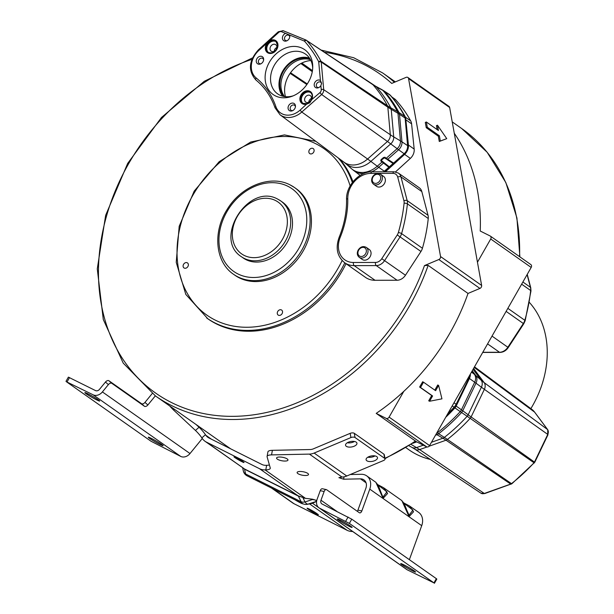 <?xml version="1.0" encoding="UTF-8"?>
<svg xmlns="http://www.w3.org/2000/svg" width="614" height="614" viewBox="0 0 614 614"><rect width="100%" height="100%" fill="white"/><g stroke="black" fill="none" stroke-linecap="round" stroke-linejoin="round"><path stroke-width="0.92" d="M405.877 447.637L409.124 449.924A95.677 76.105 -54.9 0 0 416.883 454.552A95.677 76.105 -54.9 0 0 430.33 459.449M530.872 408.632A95.677 76.105 -54.9 0 0 529.383 302.418M530.657 264.465A2.441 1.942 125.1 0 1 530.849 264.58A2.441 1.942 125.1 0 1 531.187 267.443L429.577 445.587A2.441 1.942 125.1 0 1 426.638 446.831L415.709 441.359M398.386 173.079L419.232 187.738A9.747 7.759 125.1 0 1 421.818 191.583L428.035 215.291A9.747 7.759 125.1 0 1 428.25 218.5A158.443 126.039 125.1 0 1 422.432 248.271A9.747 7.759 125.1 0 1 420.958 251.479L405.463 275.218A9.747 7.759 125.1 0 1 397.097 280.245L375.031 280.283A24.376 19.387 125.1 0 1 365.476 277.374L344.631 262.715A24.376 19.387 -54.9 0 0 354.186 265.624L376.252 265.593A9.747 7.759 -54.9 0 0 384.617 260.559L400.113 236.82A9.747 7.759 -54.9 0 0 401.587 233.612A158.443 126.039 -54.9 0 0 407.412 203.84A9.747 7.759 -54.9 0 0 407.189 200.632L400.973 176.924A9.747 7.759 -54.9 0 0 398.386 173.079L394.119 171.767L372.053 171.797C359.106 171.406 345.928 185.904 346.549 199.558C346.726 212.068 344.27 224.617 339.181 237.188C335.313 247.972 337.124 256.483 344.631 262.715M359.244 257.335L362.268 259.461A6.094 4.851 -54.9 0 0 370.127 256.652A6.094 4.851 -54.9 0 0 369.275 249.491L366.259 247.365C363.166 245.823 360.479 246.705 358.208 250.005C356.726 252.983 357.072 255.424 359.244 257.335A6.094 4.851 -54.9 0 0 367.103 254.534A6.094 4.851 -54.9 0 0 366.259 247.365M373.558 184.223L376.582 186.349A6.094 4.851 -54.9 0 0 384.433 183.548A6.094 4.851 -54.9 0 0 383.589 176.379L380.573 174.253C377.472 172.718 374.793 173.593 372.521 176.893C371.04 179.871 371.386 182.32 373.558 184.223A6.094 4.851 -54.9 0 0 381.417 181.422A6.094 4.851 -54.9 0 0 380.573 174.253M251.893 59.404A195.006 155.127 -54.9 0 0 98.839 260.29A195.006 155.127 -54.9 0 0 229.444 416.33A195.006 155.127 -54.9 0 0 424.474 265.586L438.841 259.53A2.441 1.942 -54.9 0 0 440.545 256.545L408.556 78.6A2.441 1.942 -54.9 0 0 407.88 77.479A2.441 1.942 -54.9 0 0 406.1 77.364L391.724 83.42A195.006 155.127 -54.9 0 0 324.392 52.259M315.872 141.35L284.474 134.903L250.689 142.041L219.167 161.697L194.193 191.123L179.188 226.282L176.233 262.355L185.804 294.413L207.87 318.812A104.211 82.898 -54.9 0 0 216.32 323.862A104.211 82.898 125.1 0 0 346.027 263.698M339.473 158.857A104.211 82.898 125.1 0 1 352.981 181.752M395.516 171.889L410.344 158.404A9.747 7.759 -54.9 0 0 414.174 149.087L411.595 123.844A9.747 7.759 -54.9 0 0 410.712 120.92A158.443 126.039 -54.9 0 0 395.754 99.89A9.747 7.759 -54.9 0 0 394.748 99L391.855 96.966M233.573 274.304A53.019 42.174 -54.9 0 0 237.871 276.876A53.019 42.174 -54.9 0 0 300.323 252.584A53.019 42.174 -54.9 0 0 294.574 187.569L290.161 184.937C270.467 174.414 241.049 186.149 227.126 209.466C212.544 231.938 215.268 262.124 233.573 274.304L234.901 275.241A53.019 42.174 -54.9 0 0 239.199 277.812A53.019 42.174 125.1 0 0 301.651 253.521A53.019 42.174 125.1 0 0 295.902 188.506L294.574 187.569A53.019 42.174 -54.9 0 0 290.276 185.006M277.735 311.475A3.047 2.425 -54.9 0 0 278.157 315.059A3.047 2.425 -54.9 0 0 282.087 313.654A3.047 2.425 -54.9 0 0 281.665 310.078A3.047 2.425 -54.9 0 0 277.735 311.475M311.958 153.73A3.047 2.425 -54.9 0 0 314.03 151.259A3.047 2.425 -54.9 0 0 313.232 148.603A3.047 2.425 -54.9 0 0 311.006 148.458A3.047 2.425 -54.9 0 0 308.934 150.929A3.047 2.425 -54.9 0 0 309.725 153.584A3.047 2.425 -54.9 0 0 311.958 153.73M187.239 262.784A3.047 2.425 -54.9 0 0 183.655 264.181A3.047 2.425 -54.9 0 0 183.985 267.911A3.047 2.425 -54.9 0 0 184.231 268.065A3.047 2.425 -54.9 0 0 187.815 266.668A3.047 2.425 -54.9 0 0 187.485 262.93A3.047 2.425 -54.9 0 0 187.239 262.784M241.425 256.729A34.123 27.146 -54.9 0 0 244.188 258.379A34.123 27.146 -54.9 0 0 284.382 242.745A34.123 27.146 -54.9 0 0 280.682 200.901L277.804 199.182C248.593 182.427 212.782 238.838 241.425 256.729L243.236 258.003A34.123 27.146 -54.9 0 0 245.999 259.653A34.123 27.146 125.1 0 0 286.193 244.027A34.123 27.146 125.1 0 0 282.501 202.175L280.682 200.901A34.123 27.146 -54.9 0 0 277.919 199.251M385.454 171.774A24.376 19.387 -54.9 0 0 385.638 171.613L404.603 154.367A9.747 7.759 -54.9 0 0 408.433 145.05L405.854 119.807A9.747 7.759 -54.9 0 0 405.785 119.316M358.799 174.361A24.376 19.387 -54.9 0 0 360.119 175.404M424.474 265.586L428.15 265.394L468.021 293.438A197.447 157.061 125.1 0 1 403.797 391.356A197.447 157.061 125.1 0 1 376.205 413.375L415.801 441.297L385.001 458.666M454.268 133.23A197.447 157.061 125.1 0 1 480.225 231.017L490.179 235.999A2.441 1.942 -54.9 0 1 490.371 236.114A2.441 1.942 -54.9 0 1 490.716 238.976L477.454 262.224L449.64 107.488L408.556 78.6M376.205 413.375L386.16 418.364A2.441 1.942 -54.9 0 0 389.099 417.121L429.577 445.587M403.797 391.356L389.099 417.121M423.522 382.192L422.647 381.754L419.638 387.035L431.719 395.531L428.71 400.812L429.577 401.249L441.95 398.847L438.619 385.408L435.602 390.688L423.522 382.192L420.506 387.472L432.594 395.969L429.577 401.249M438.619 385.408L437.744 384.97L434.804 390.128M407.88 77.479L448.957 106.375A2.441 1.942 125.1 0 1 449.64 107.488M440.545 256.545L481.629 285.441A2.441 1.942 125.1 0 1 479.925 288.426L468.021 293.438M481.629 285.441L477.454 262.224M426.346 121.994L425.302 122.432L426.254 127.704L438.335 136.201L439.286 141.473L446.754 138.649L437.483 125.218L438.427 130.49L426.346 121.994L427.298 127.267L439.378 135.763L440.322 141.036L446.754 138.649M437.483 125.218L436.439 125.655L437.145 129.585M426.254 127.704L427.298 127.267M439.286 141.473L440.322 141.036M438.335 136.201L439.378 135.763M419.638 387.035L420.506 387.472M431.719 395.531L432.594 395.969M447.806 413.636A158.443 126.039 -54.9 0 0 454.091 407.22A9.747 7.759 -54.9 0 0 456.118 404.288L468.574 379.022A9.747 7.759 -54.9 0 0 469.679 375.292M350.295 474.515L361.278 474.292A13.408 10.668 125.1 0 1 366.735 475.888A13.408 10.668 125.1 0 1 369.766 489.128L361.83 510.955A3.047 1.75 101.9 0 1 359.689 512.874A3.047 1.75 101.9 0 1 359.305 512.705L326.679 489.757A3.047 1.75 -78.1 0 0 326.287 489.588L322.381 488.759A3.047 1.75 101.9 0 0 320.239 490.678L317.077 499.397A8.535 6.785 125.1 0 0 319.004 507.824L406.606 569.431A8.535 6.785 -54.9 0 0 407.297 569.846L433.944 582.878L349.358 523.397L319.694 508.238A8.535 6.785 125.1 0 1 319.004 507.824M272.378 450.323L310.216 449.54A9.747 7.759 -54.9 0 0 313.378 448.842L350.172 433.346A3.047 1.451 169.8 0 1 354.286 433.315L355.046 437.529A3.047 1.451 -10.2 0 0 350.932 437.567L314.138 453.063A14.629 11.635 125.1 0 1 309.395 454.107L271.557 454.89L272.378 450.323A9.141 2.794 -169.8 0 0 267.911 451.889L267.09 456.463A9.141 2.794 10.2 0 1 271.557 454.89M269.408 464.967A9.141 2.794 10.2 0 1 266.622 465.312L265.87 465.328A12.188 9.694 -54.9 0 1 261.902 464.468L208.844 437.905A12.188 9.694 -54.9 0 1 207.854 437.314A12.188 9.694 -54.9 0 1 205.867 435.288L211.423 439.194M310.339 503.733L312.434 503.219L352.651 531.501A17.062 13.577 -54.9 0 1 347.094 530.296L309.54 503.887M312.457 499.197L304.874 498.261L312.457 499.197L316.747 500.487M316.571 501.438L316.033 501.715A1.22 1.051 67.3 0 0 315.481 501.692L308.044 504.125A7.314 6.102 79.1 0 1 307.437 504.294A7.314 6.102 79.1 0 1 307.361 504.309A7.314 6.102 79.1 0 1 306.148 504.393M267.09 456.463A9.141 2.794 10.2 0 0 267.113 456.885L270.237 467.883A9.141 2.794 -169.8 0 1 270.267 468.313A9.141 2.794 -169.8 0 1 265.801 469.879L265.048 469.894A17.062 13.577 125.1 0 1 259.492 468.689L206.434 442.126A17.062 13.577 125.1 0 1 205.045 441.297A17.062 13.577 125.1 0 1 202.275 438.465L201.868 437.874L205.467 434.697L205.867 435.288M357.294 511.293A3.047 1.75 -78.1 0 0 357.924 510.134L365.86 488.299A8.535 6.785 -54.9 0 0 363.925 479.879A8.535 6.785 -54.9 0 0 360.456 478.859L343.61 479.204L338.89 477.646L342.021 477.055A14.629 11.635 -54.9 0 0 346.757 476.004L383.558 460.508A3.047 1.451 -10.2 0 0 385.047 458.911A3.047 1.451 -10.2 0 0 384.648 458.351L355.046 437.529M307.752 473.386A5.787 1.773 -169.8 0 0 301.482 471.529A5.787 1.773 -169.8 0 0 297.115 472.465A5.787 1.773 -169.8 0 0 297.882 473.594A5.787 1.773 -169.8 0 0 304.153 475.451A5.787 1.773 -169.8 0 0 308.512 474.515A5.787 1.773 -169.8 0 0 307.752 473.386M287.206 458.942A5.787 1.773 -169.8 0 0 280.943 457.077A5.787 1.773 -169.8 0 0 276.576 458.021A5.787 1.773 -169.8 0 0 277.344 459.142A5.787 1.773 -169.8 0 0 283.607 461.007A5.787 1.773 -169.8 0 0 287.974 460.07A5.787 1.773 -169.8 0 0 287.206 458.942M271.541 488.069L292.648 502.904A17.062 13.577 -54.9 0 0 294.029 503.733L347.094 530.296M241.87 461.674A5.787 0.414 -150.3 0 0 244.034 462.526A5.787 0.414 -150.3 0 0 243.136 461.728A5.787 0.414 -150.3 0 0 236.137 457.637A5.787 0.414 -150.3 0 0 233.972 456.785A5.787 0.414 -150.3 0 0 234.87 457.584A5.787 0.414 -150.3 0 0 241.87 461.674M298.274 495.882L297.913 495.705A1.22 0.737 -63.4 0 1 298.112 495.989L303.147 497.517L298.274 495.882L301.167 501.791A7.314 4.321 -25.4 0 0 304.981 501.968A7.314 3.032 71.9 0 0 308.044 504.125L310.753 503.657M242.637 467.622L245.047 469.426L298.112 495.989M316.241 513.135A5.787 0.414 -150.3 0 0 310.699 509.812A5.787 0.414 -150.3 0 0 307.077 508.2A5.787 0.414 -150.3 0 0 307.967 508.998L309.18 509.843A5.787 0.414 -150.3 0 0 314.713 513.174A5.787 0.414 -150.3 0 0 318.344 514.785A5.787 0.414 -150.3 0 0 317.446 513.987L316.241 513.135M294.973 499.796A5.787 0.414 -150.3 0 0 300.023 502.674A5.787 0.414 -150.3 0 0 302.74 503.81A5.787 0.414 -150.3 0 0 302.625 503.626M169.771 406.007A9.141 1.589 48.5 0 0 173.624 410.083L195.444 430.445A9.141 1.589 -131.5 0 1 201.868 437.874M205.467 434.697A9.141 1.589 48.5 0 0 199.043 427.26L196.112 424.535M144.973 402.393L147.874 404.971A3.047 1.842 131.6 0 1 144.436 406.268L141.535 403.682A3.047 1.842 -48.4 0 0 144.973 402.393L152.188 393.559M147.874 404.971L155.334 395.846M93.105 394.802L66.458 381.77L151.036 441.251L180.7 456.409L93.105 394.802A8.535 6.785 125.1 0 0 102.4 391.932L108.379 384.617A3.047 1.842 -48.4 0 1 111.817 383.328L144.436 406.268M180.7 456.409A8.535 6.785 -54.9 0 0 190.002 453.539L202.298 438.496M141.535 403.682L108.908 380.741A3.047 1.842 131.6 0 0 105.478 382.038L99.499 389.345A3.653 2.909 -54.9 0 1 95.515 390.581L68.392 377.126L65.99 381.348M98.355 399.883A8.535 0.614 -150.3 0 0 90.189 394.979A8.535 0.614 -150.3 0 0 84.855 392.607A8.535 0.614 -150.3 0 0 86.167 393.781A8.535 0.614 -150.3 0 0 94.333 398.678A8.535 0.614 -150.3 0 0 99.675 401.057A8.535 0.614 -150.3 0 0 98.355 399.883M149.601 438.396A8.535 0.614 -150.3 0 0 157.767 443.293A8.535 0.614 -150.3 0 0 163.109 445.672A8.535 0.614 -150.3 0 0 161.789 444.49A8.535 0.614 -150.3 0 0 153.623 439.593A8.535 0.614 -150.3 0 0 148.289 437.214A8.535 0.614 -150.3 0 0 149.601 438.396M205.045 441.297L244.472 468.942L245.638 473.985L301.167 501.791A7.314 4.398 -63.4 0 0 302.702 503.664L247.173 475.865A7.314 4.398 116.6 0 1 245.638 473.985A7.314 5.656 -11.7 0 1 243.359 471.122A7.314 3.707 -15.4 0 0 243.397 471.268L242.66 467.753M206.434 442.126L244.472 468.942M311.743 503.564L311.106 503.534L311.881 503.188A1.22 1.051 -112.7 0 1 312.434 503.219L316.033 501.715M265.048 469.894L304.912 497.923L303.147 497.517M304.874 498.261L303.024 497.847L304.981 501.968L312.419 499.535C316.371 500.065 317.392 500.786 315.481 501.692L311.881 503.188M385.047 458.911L384.287 454.69A3.047 1.451 169.8 0 0 383.888 454.13L354.286 433.315M374.655 460.692A5.787 2.755 169.8 0 0 377.487 457.645A5.787 2.755 169.8 0 0 368.914 456.655A5.787 2.755 169.8 0 0 366.09 459.694A5.787 2.755 169.8 0 0 374.655 460.692M354.117 446.248A5.787 2.755 169.8 0 0 356.949 443.201A5.787 2.755 169.8 0 0 348.376 442.21A5.787 2.755 169.8 0 0 345.552 445.25A5.787 2.755 169.8 0 0 354.117 446.248M374.993 455.918A5.787 2.755 -10.2 0 1 373.895 456.471A5.787 2.755 -10.2 0 1 367.824 457.207M354.455 441.474A5.787 2.755 -10.2 0 1 353.357 442.026A5.787 2.755 -10.2 0 1 347.286 442.763M434.413 583.3L436.823 579.079L436.347 578.657L351.768 519.175L322.104 504.017A3.653 2.909 -54.9 0 1 321.805 503.841A3.653 2.909 -54.9 0 1 320.984 500.226L324.146 491.507A3.047 1.75 -78.1 0 1 326.287 489.588M409.361 559.676L421.718 525.668A13.408 10.668 -54.9 0 0 418.687 512.429L409.546 505.997L413.56 511.769L409.5 516.128L408.479 515.407L401.848 500.587L404.849 505.168L408.678 514.992M403.674 502.904L409.546 505.997M377.694 484.63L383.573 487.731L387.58 493.495L383.52 497.862L382.499 497.14L375.875 482.312L378.869 486.902L382.699 496.726M350.794 526.259A8.535 0.614 -150.3 0 0 342.627 521.355A8.535 0.614 -150.3 0 0 337.293 518.976A8.535 0.614 -150.3 0 0 338.606 520.158A8.535 0.614 -150.3 0 0 346.772 525.054A8.535 0.614 -150.3 0 0 352.114 527.434A8.535 0.614 -150.3 0 0 350.794 526.259M402.04 564.765A8.535 0.614 -150.3 0 0 410.206 569.669A8.535 0.614 -150.3 0 0 415.548 572.048A8.535 0.614 -150.3 0 0 414.227 570.866A8.535 0.614 -150.3 0 0 406.061 565.97A8.535 0.614 -150.3 0 0 400.727 563.591A8.535 0.614 -150.3 0 0 402.04 564.765M409.5 516.128L403.137 502.091M408.172 513.542L408.579 514.785M383.52 497.862L383.113 496.872L382.599 496.511L382.499 497.14L377.165 483.824M382.2 495.275L382.599 496.511M455.857 404.779L455.465 405.585A5.994 4.766 125.1 0 1 454.237 407.412A158.596 126.154 125.1 0 1 447.207 414.68M445.733 417.267A158.658 126.208 -54.9 0 0 454.92 407.903A6.063 4.828 -54.9 0 0 456.164 406.061L461.429 409.822A5.833 4.643 125.1 0 1 460.231 411.595L454.237 407.412M471.483 372.115L474.407 374.325A8.266 6.577 125.1 0 1 474.683 382.23L469.426 378.47L456.164 406.061L455.465 405.585M468.958 378.155L469.426 378.47A8.496 6.762 -54.9 0 0 470.385 374.049M472.043 371.14L474.407 374.325A60.94 35.727 -36.7 0 1 475.727 375.4A8.143 6.478 125.1 0 1 475.996 383.182A60.94 7.568 -154.3 0 0 474.683 382.23L461.429 409.822A60.94 7.568 25.7 0 1 462.741 410.774L468.152 414.788A121.879 15.143 -154.3 0 0 471.115 416.937L534.756 462.288L511.869 483.755L484.715 493.564L480.931 493.172A5.065 4.029 -54.9 0 0 484.3 493.472A1.827 0.737 70.4 0 0 484.715 493.564M436.976 432.624L437.298 432.847A60.94 13.094 51.9 0 0 438.657 433.745L444.359 437.398A121.879 26.179 -128.1 0 1 447.414 439.432L511.493 483.64A155.235 123.483 -54.9 0 0 533.957 462.818A2.633 2.095 -54.9 0 0 534.502 462.02L547.757 434.42L484.369 389.345A121.879 15.135 25.7 0 1 481.414 387.196L475.996 383.182L462.741 410.774A5.71 4.544 125.1 0 1 461.567 412.508A158.305 125.931 125.1 0 1 438.657 433.745A5.71 4.544 125.1 0 1 436.938 434.704L435.495 435.219M472.266 370.749L475.727 375.4L481.169 380.196A121.879 71.454 143.3 0 0 484.139 382.599L547.588 429.577L534.579 412.094L474.185 367.387M411.073 444.406L416.492 447.606A121.879 49.097 -109.6 0 1 419.623 449.594L484.3 493.472L510.702 484.078A1.827 0.737 70.4 0 0 511.109 484.177M511.869 483.755A1.827 0.391 51.9 0 1 511.493 483.64A2.633 2.095 -54.9 0 1 510.702 484.078L446.017 440.207A121.879 49.105 70.4 0 0 442.886 438.219L436.938 434.704A60.94 24.552 -109.6 0 1 436.086 434.182M473.586 368.431L484.139 382.599A7.053 5.61 -54.9 0 1 484.369 389.345L471.115 416.937A4.62 3.676 -54.9 0 1 470.163 418.341L534.287 462.971M384.778 171.782A24.099 19.172 -54.9 0 0 384.901 171.667L389.422 167.676A0.706 0.56 125.1 0 1 389.928 167.492L393.973 163.854A0.706 0.56 125.1 0 1 394.234 163.431L404.756 154.145A8.427 6.708 -54.9 0 0 408.187 146.078L405.716 118.51A5.994 4.766 -54.9 0 0 405.194 116.691A158.596 126.154 -54.9 0 0 390.55 95.469A5.994 4.766 -54.9 0 0 390.151 95.078L389.545 94.571A6.063 4.828 125.1 0 1 389.951 94.97A158.658 126.208 125.1 0 1 404.603 116.2A6.063 4.828 125.1 0 1 405.125 118.034L399.491 114.273A5.833 4.643 -54.9 0 0 398.985 112.508L405.194 116.691M393.973 163.854L387.587 159.602A0.606 0.476 123 0 1 387.795 159.287L386.313 158.235L397.135 148.68A60.94 10.63 -131.4 0 0 398.593 149.755L387.795 159.287L393.597 163.055L404.135 153.73L398.593 149.755A8.266 6.577 -54.9 0 0 401.963 141.849L407.596 145.61L405.125 118.034L405.716 118.51M393.597 163.055L384.28 171.26A24.169 19.226 125.1 0 1 383.681 171.782M389.928 167.492L383.919 162.902A0.606 0.484 -51.7 0 0 383.527 163.055L378.738 167.284L384.901 171.667M360.226 175.335A24.169 19.226 125.1 0 1 358.898 174.437L353.595 170.431A23.938 19.042 125.1 0 0 363.611 173.593M390.55 95.469L384.356 91.309A5.833 4.643 -54.9 0 0 383.604 90.665L389.169 94.295A6.063 4.828 125.1 0 1 389.545 94.571M408.187 146.078L407.596 145.61A8.496 6.762 125.1 0 1 404.135 153.73L404.756 154.145M387.587 159.602L384.963 157.23L384.709 157.675L385.953 158.811L387.587 159.602M384.072 158.074L381.409 160.07L381.248 160.784L380.764 160.937L381.033 159.694L381.409 160.07L383.85 157.867L384.571 157.944L383.504 157.529L384.963 157.23M389.568 167.016L381.555 160.691L382.514 161.789L382.1 161.958L380.764 160.937M382.775 161.697L384.157 162.802M375.438 86.098L381.893 89.636A5.71 4.544 -54.9 0 1 382.867 90.411A158.305 125.931 -54.9 0 1 397.481 111.594A60.94 34.215 -27.8 0 1 398.985 112.508A158.435 126.031 125.1 0 0 384.356 91.309A60.94 36.295 138.4 0 0 382.867 90.411L376.267 86.758A121.879 72.59 -41.6 0 1 372.928 84.724L306.678 40.524A155.235 123.483 125.1 0 1 321.007 61.293L387.442 105.761A121.879 68.43 152.2 0 0 390.803 107.826L397.481 111.594A5.71 4.544 -54.9 0 1 397.979 113.321L400.451 140.898A60.94 26.909 -5.1 0 1 401.963 141.849L399.491 114.273A60.94 26.909 174.9 0 0 397.979 113.321L391.233 109.307A121.879 53.817 -5.1 0 1 387.841 107.166L321.237 62.091L323.708 89.659L390.312 134.735A121.879 53.817 174.9 0 0 393.704 136.884L400.451 140.898A8.143 6.478 -54.9 0 1 397.135 148.68L390.719 143.883L370.864 161.413A22.987 18.29 125.1 0 1 345.851 163.715L351.361 168.604A23.808 18.942 -54.9 0 0 377.28 166.21L382.1 161.958L388.839 167.246M375.116 85.945A4.881 3.884 125.1 0 1 375.43 86.09A4.881 3.884 125.1 0 1 376.267 86.758A157.483 125.271 125.1 0 1 390.803 107.826A4.881 3.884 125.1 0 1 391.233 109.307L393.704 136.884A7.322 5.825 125.1 0 1 390.719 143.883A121.879 21.267 48.6 0 0 387.442 141.481L321.644 94.51L301.789 112.04L367.586 159.011A121.879 21.26 -131.4 0 1 370.864 161.413L377.28 166.21A60.94 10.63 48.6 0 0 378.738 167.284A23.938 19.042 125.1 0 1 371.685 171.797M318.766 61.976A1.827 0.806 174.9 0 1 321.237 62.091A2.633 2.095 125.1 0 0 321.007 61.293A1.827 1.028 152.2 0 0 318.697 61.738L320.431 80.549A4.267 3.392 -54.9 0 0 314.729 82.683A4.267 3.392 -54.9 0 0 314.798 86.835A4.267 3.392 -54.9 0 0 318.397 87.741A4.267 3.392 -54.9 0 0 320.884 85.615L321.598 83.297L320.431 80.549M375.43 86.09L305.941 40.017A1.827 1.09 112.3 0 1 306.056 40.079A2.633 2.095 125.1 0 1 306.348 40.24A2.633 2.095 125.1 0 1 306.678 40.524A1.827 1.09 138.4 0 0 304.529 41.207A153.4 122.025 125.1 0 1 318.697 61.738M285.61 33.402A4.267 3.392 -54.9 0 0 282.931 35.858A4.267 3.392 -54.9 0 0 283 40.01A4.267 3.392 -54.9 0 0 286.6 40.915A4.267 3.392 -54.9 0 0 289.263 38.459A4.267 3.392 -54.9 0 0 289.8 36.364A4.267 3.392 -54.9 0 0 289.578 35.021L281.596 31.751A3.239 2.579 125.1 0 0 278.618 32.481L267.374 42.696A7.291 5.802 -54.9 0 0 266.315 51.492A7.291 5.802 -54.9 0 0 274.143 52.221A7.291 5.802 -54.9 0 0 277.459 42.681A7.291 5.802 -54.9 0 0 269.139 41.092L269.638 41.76L268.871 42.358L268.28 41.714M301.474 90.58A27.423 21.812 -54.9 0 0 312.741 66.987A27.423 21.812 -54.9 0 0 300.645 47.562A27.423 21.812 -54.9 0 0 276.377 53.633A27.423 21.812 -54.9 0 0 266.514 85.745A27.423 21.812 -54.9 0 0 292.157 96.252A27.423 21.812 -54.9 0 0 301.474 90.58M288.588 105.761A4.267 3.392 -54.9 0 0 288.657 109.914A4.267 3.392 -54.9 0 0 292.256 110.812A4.267 3.392 -54.9 0 0 294.927 108.356A4.267 3.392 -54.9 0 0 295.457 106.26A4.267 3.392 -54.9 0 0 292.778 103.068A4.267 3.392 -54.9 0 0 288.588 105.761M263.122 61.53A4.267 3.392 -54.9 0 0 263.659 59.435A4.267 3.392 -54.9 0 0 260.973 56.242A4.267 3.392 -54.9 0 0 256.782 58.936A4.267 3.392 -54.9 0 0 256.859 63.088A4.267 3.392 -54.9 0 0 260.459 63.994A4.267 3.392 -54.9 0 0 263.122 61.53M303.186 103.551A6.639 5.28 125.1 0 1 304.083 93.727A6.639 5.28 125.1 0 1 310.822 92.691M309.817 102.768L311.444 100.128A7.291 5.802 -54.9 0 0 310.669 91.793A7.291 5.802 -54.9 0 0 302.595 92.906A7.291 5.802 -54.9 0 0 300.315 101.341A7.291 5.802 -54.9 0 0 307.084 103.981L309.817 102.768L309.648 102.323L309.817 102.768M311.298 100.12L309.533 102.285L307.169 103.62L300.062 110.175A18.911 15.043 125.1 0 1 275.863 106.583A93.036 74.01 -54.9 0 0 256.168 77.947A18.911 15.043 125.1 0 1 258.824 50.463L267.374 42.696L268.019 43.226L268.871 42.358M268.61 52.643A6.639 5.28 125.1 0 1 269.508 42.819A6.639 5.28 125.1 0 1 276.246 41.783M275.264 50.601A3.96 3.154 -54.9 0 0 275.855 44.784A3.96 3.154 -54.9 0 0 271.641 45.259A3.96 3.154 -54.9 0 0 271.304 51.254A3.96 3.154 -54.9 0 0 275.264 50.601M274.205 51.3A3.653 2.909 125.1 0 1 275.701 48.23A3.653 2.909 125.1 0 1 276.876 47.501M308.781 102.2A3.653 2.909 125.1 0 1 310.277 99.138A3.653 2.909 125.1 0 1 311.452 98.409M285.472 96.69A26.202 20.845 125.1 0 1 295.365 67.417A26.202 20.845 125.1 0 1 310.891 60.548M290.115 73.35L306.862 84.532M290.33 73.035L307.069 84.225M284.558 96.575A23.155 18.42 125.1 0 1 290.414 65.007A23.155 18.42 125.1 0 1 310.477 59.727M310.231 59.274A23.117 18.389 -54.9 0 0 289.225 64.186A23.117 18.389 -54.9 0 0 284.052 96.498M282.67 96.191A23.992 19.088 125.1 0 1 288.826 63.595A23.992 19.088 125.1 0 1 309.471 58.077M293.354 95.776A24.284 19.318 125.1 0 1 278.019 94.119A24.284 19.318 125.1 0 1 280.514 57.647A24.284 19.318 125.1 0 1 305.949 54.4A24.284 19.318 125.1 0 1 312.695 68.269M306.217 96.168A3.96 3.154 -54.9 0 0 305.879 102.162A3.96 3.154 -54.9 0 0 309.84 101.502A3.96 3.154 -54.9 0 0 310.431 95.692A3.96 3.154 -54.9 0 0 306.217 96.168M289.762 36.894A3.047 2.425 -54.9 0 0 288.895 35.405A3.047 2.425 -54.9 0 0 284.881 36.97A3.047 2.425 -54.9 0 0 285.387 40.386A3.047 2.425 -54.9 0 0 287.083 40.701M321.567 83.75A3.047 2.425 -54.9 0 0 320.7 82.222A3.047 2.425 -54.9 0 0 316.678 83.788A3.047 2.425 -54.9 0 0 317.192 87.211A3.047 2.425 -54.9 0 0 318.889 87.518M295.418 106.79A3.047 2.425 -54.9 0 0 294.551 105.301A3.047 2.425 -54.9 0 0 290.537 106.867A3.047 2.425 -54.9 0 0 291.051 110.282A3.047 2.425 -54.9 0 0 292.74 110.597M263.621 59.965A3.047 2.425 -54.9 0 0 262.754 58.476A3.047 2.425 -54.9 0 0 258.74 60.042A3.047 2.425 -54.9 0 0 259.246 63.465A3.047 2.425 -54.9 0 0 260.942 63.772M375.031 280.283L354.186 265.624A2.441 1.289 89.9 0 1 353.426 262.485L375.492 262.454A7.314 5.818 -54.9 0 0 381.77 258.686L397.258 234.939A7.314 5.818 -54.9 0 0 398.363 232.537A156.01 124.097 -54.9 0 0 404.096 203.219A7.314 5.818 -54.9 0 0 403.935 200.816L397.719 177.108A7.314 5.818 -54.9 0 0 392.914 173.355L370.848 173.386A21.935 17.453 -54.9 0 0 347.777 198.667A90.189 71.746 125.1 0 1 340.233 237.257A2.441 0.407 -157.8 0 0 339.181 237.188M340.233 237.257A21.935 17.453 -54.9 0 0 353.426 262.485M379.943 180.562A4.874 3.876 -54.9 0 0 378.869 174.591A4.874 3.876 -54.9 0 0 372.974 177.07A4.874 3.876 -54.9 0 0 374.049 183.041A4.874 3.876 -54.9 0 0 379.943 180.562M358.668 250.182A4.874 3.876 -54.9 0 0 359.735 256.153A4.874 3.876 -54.9 0 0 365.629 253.666A4.874 3.876 -54.9 0 0 364.555 247.703A4.874 3.876 -54.9 0 0 358.668 250.182M527.242 274.374L530.742 287.728L530.972 290.998L525.162 320.738A2.441 0.591 -164 0 0 524.832 320.293A9.747 7.759 125.1 0 1 523.358 323.494L507.862 347.24A9.747 7.759 125.1 0 1 499.497 352.267L482.796 352.29M525.162 320.738L523.75 323.801L506.128 311.382M523.75 323.801L508.262 347.539L492.029 336.104M508.262 347.539C506.143 350.632 503.365 352.259 499.942 352.421A2.441 1.289 -90.1 0 1 499.497 352.267L487.585 343.894M527.104 274.611L530.435 287.314A9.747 7.759 125.1 0 1 530.657 290.514A158.443 126.039 125.1 0 1 524.832 320.293L507.855 308.351M530.742 287.728A2.441 1.228 165.3 0 0 530.435 287.314L522.89 282.003M530.972 290.998A2.441 0.852 -174 0 0 530.657 290.514L521.647 284.182M422.432 248.271L401.587 233.612A2.441 0.591 16 0 0 398.363 232.537M428.25 218.5L407.412 203.84A2.441 0.852 6 0 0 404.096 203.219M403.935 200.816A2.441 1.228 -14.7 0 1 407.189 200.632L428.035 215.291M397.719 177.108A2.441 1.228 -14.7 0 1 400.973 176.924L421.818 191.583M392.914 173.355A2.441 1.289 -90.1 0 1 394.119 171.767M370.848 173.386A2.441 1.289 -90.1 0 1 372.053 171.797M347.777 198.667A2.441 0.998 179 0 0 346.549 199.558M206.665 317.96A104.211 82.898 -54.9 0 0 215.115 323.01A104.211 82.898 -54.9 0 0 344.815 262.846M350.141 185.942A101.77 80.956 -54.9 0 0 315.696 143.699A101.77 80.956 -54.9 0 0 192.719 195.49A101.77 80.956 -54.9 0 0 215.107 320.047A101.77 80.956 -54.9 0 0 342.136 260.551M287.859 186.265A50.578 40.232 -54.9 0 0 226.743 212.007A50.578 40.232 -54.9 0 0 237.871 273.913A50.578 40.232 -54.9 0 0 298.987 248.171A50.578 40.232 -54.9 0 0 287.859 186.265M275.502 200.509A31.69 25.205 -54.9 0 0 237.211 216.635A31.69 25.205 -54.9 0 0 244.188 255.416A31.69 25.205 -54.9 0 0 282.478 239.291A31.69 25.205 -54.9 0 0 275.502 200.509M352.359 182.542A104.211 82.898 -54.9 0 0 338.153 157.875M397.097 280.245L376.252 265.593A2.441 1.289 89.9 0 1 375.492 262.454M381.77 258.686L405.463 275.218M397.258 234.939L420.958 251.479M392.231 97.411L395.754 99.89M405.424 117.205L410.712 120.92M405.854 119.807L411.595 123.844M408.433 145.05L414.174 149.087M404.603 154.367L410.344 158.404M428.15 265.394A197.447 157.061 125.1 0 1 155.442 395.93L123.222 363.12L103.29 319.533L97.273 268.871L105.639 215.361L127.651 163.454L161.482 117.481L204.293 81.278L252.538 57.87M321.122 50.087L353.664 57.724L382.614 72.92A197.447 157.061 125.1 0 1 394.38 82.299M519.567 256.644A197.447 157.061 -54.9 0 0 461.759 128.579L452.226 121.879M384.94 458.297A197.447 157.061 -54.9 0 0 415.478 440.998M386.16 418.364L426.638 446.831M531.187 267.443L490.716 238.976M438.841 259.53L479.925 288.426M452.219 405.9L454.091 407.22M453.992 402.792L456.118 404.288M467.837 378.508L468.574 379.022M342.021 477.055L309.395 454.107M366.059 482.796L360.456 478.859M265.801 469.879L266.622 465.312M245.047 469.426A1.22 0.737 -63.4 0 0 244.848 469.142L297.913 495.705L259.492 468.689M272.271 488.429L294.029 503.733M195.444 430.445L199.043 427.26M174.483 409.323L173.624 410.083M102.4 391.932L190.002 453.539M108.908 380.741L111.817 383.328M108.379 384.617L105.478 382.038M67.126 381.793L69.528 377.572M308.213 508.561L307.967 508.998M309.18 509.843L309.54 509.206M350.932 437.567L350.172 433.346M384.648 458.351L383.888 454.13M314.138 453.063L346.757 476.004M343.61 479.204L344.032 476.84M357.924 510.134L361.83 510.955M324.146 491.507L320.239 490.678M421.718 525.668L369.766 489.128M320.984 500.226L336.894 511.416M319.694 508.238L407.297 569.846M348.084 517.019L345.674 521.248M351.768 519.175L349.358 523.397M433.944 582.878L436.347 578.657M403.82 503.15L412.953 510.104L409.085 515.138M377.84 484.883L386.973 491.837L383.113 496.872M429.094 446.224L446.017 440.207A4.62 3.676 -54.9 0 0 447.414 439.432A157.222 125.064 125.1 0 0 470.163 418.341A121.879 11.927 42.5 0 0 467.154 416.277L461.567 412.508A60.94 5.963 -137.5 0 1 460.231 411.595A158.435 126.031 -54.9 0 1 437.298 432.847A5.833 4.643 125.1 0 1 436.562 433.354M416.752 441.88L412.815 443.285M431.465 442.28L442.886 438.219A4.881 3.884 -54.9 0 0 444.359 437.398A157.483 125.271 -54.9 0 0 467.154 416.277A4.881 3.884 -54.9 0 0 468.152 414.788L481.414 387.196A7.322 5.825 -54.9 0 0 481.169 380.196L473.079 369.329M408.962 445.741L411.963 447.391A7.322 5.825 -54.9 0 0 416.492 447.606L423.33 445.173M411.963 447.391L414.926 449.179A7.053 5.61 -54.9 0 0 414.926 449.179A7.053 5.61 -54.9 0 0 419.623 449.594L427.022 446.961M534.802 412.401A1.827 1.074 143.3 0 0 534.71 412.232A1.827 1.074 143.3 0 0 534.579 412.094A20.738 16.494 -54.9 0 0 531.816 409.331L474.499 366.834M531.816 409.331L534.71 412.232L547.719 429.708L547.757 434.42A5.065 4.029 -54.9 0 0 547.588 429.577A1.827 1.074 -36.7 0 1 547.726 429.708L547.726 429.708A1.827 1.074 -36.7 0 1 547.841 429.961M393.62 163.017L394.234 163.431M393.873 164.015L393.305 163.639M389.552 167.039L390.12 167.422M389.422 167.676L388.808 167.269M387.472 159.786L393.275 163.654M384.571 157.944L385.953 158.811M381.555 160.691L381.647 160.292M381.033 159.694L383.504 157.529M372.353 84.225A4.62 3.676 125.1 0 1 372.928 84.724A157.222 125.064 -54.9 0 1 387.442 105.761A4.62 3.676 125.1 0 1 387.841 107.166L390.312 134.735A7.053 5.61 125.1 0 1 387.442 141.481L367.586 159.011A22.726 18.075 -54.9 0 1 343.825 162.081L345.851 163.715M305.81 39.979L283.315 30.761A1.827 1.09 112.3 0 0 283.2 30.7L305.941 40.017A1.827 1.09 112.3 0 0 304.337 41.077L289.578 35.021M320.884 85.615L321.237 89.552A3.239 2.579 125.1 0 1 319.917 92.653L311.221 100.036C312.756 96.82 312.534 94.295 310.546 92.445L310.546 92.445A6.685 5.319 -54.9 0 0 303.446 93.267A6.685 5.319 -54.9 0 0 303.193 93.505A6.685 5.319 -54.9 0 0 302.863 103.367L302.863 103.367A6.685 5.319 -54.9 0 0 307.092 103.72M302.863 103.367L307.299 103.651M311.329 100.067A6.685 5.319 -54.9 0 0 310.546 92.445M300.062 110.175L301.789 112.04A20.738 16.494 125.1 0 1 280.107 114.833L343.825 162.081M321.237 89.552A1.827 0.806 174.9 0 1 323.708 89.659A5.065 4.029 125.1 0 1 321.644 94.51L319.917 92.653M275.256 108.095A1.827 0.959 -19.2 0 1 275.041 107.818A1.827 0.959 -19.2 0 1 275.863 106.583M255.946 80.02A1.827 1.105 -50.9 0 1 255.923 80.004A1.827 1.105 -50.9 0 1 256.168 77.947M281.596 31.751A1.827 1.09 112.3 0 1 283.2 30.7L278.296 31.767L258.494 49.749L258.824 50.463M278.296 31.767L278.618 32.481M275.348 51.023A6.685 5.319 -54.9 0 0 275.97 41.537L275.97 41.537A6.685 5.319 -54.9 0 0 269.638 41.76M268.026 43.226A6.685 5.319 -54.9 0 0 268.287 52.459L268.287 52.459A6.685 5.319 -54.9 0 0 274.988 51.361M300.868 63.549L312.288 71.654M307.269 83.926L290.537 72.751M312.373 71.14L301.336 63.303M312.457 70.625L301.804 63.058M499.942 352.421L482.711 352.444M155.442 395.93L230.641 448.819M382.614 72.92L395.362 81.885M519.889 256.875L516.927 218.001L505.844 182.565L487.155 152.257L461.759 128.579M530.849 264.58L490.371 236.114M243.397 471.268A7.314 7.314 0 0 0 247.173 475.865M307.361 504.309L310.753 503.649M302.702 503.664A7.314 7.314 0 0 0 307.453 504.286M366.735 475.888L375.875 482.312M383.573 487.731L401.848 500.587M409.523 505.982L403.651 502.858M383.543 487.708L377.671 484.584M548.01 434.689L534.756 462.288M480.931 493.172L414.926 449.179M351.361 168.604L353.595 170.431M381.893 89.636L383.604 90.665M258.494 49.749C248.716 60.679 247.856 70.763 255.923 80.004C264.649 87.15 271.02 96.421 275.041 107.818L280.107 114.833M275.97 41.537L277.658 45.636C276.185 51.561 273.061 53.832 268.287 52.459"/></g></svg>
